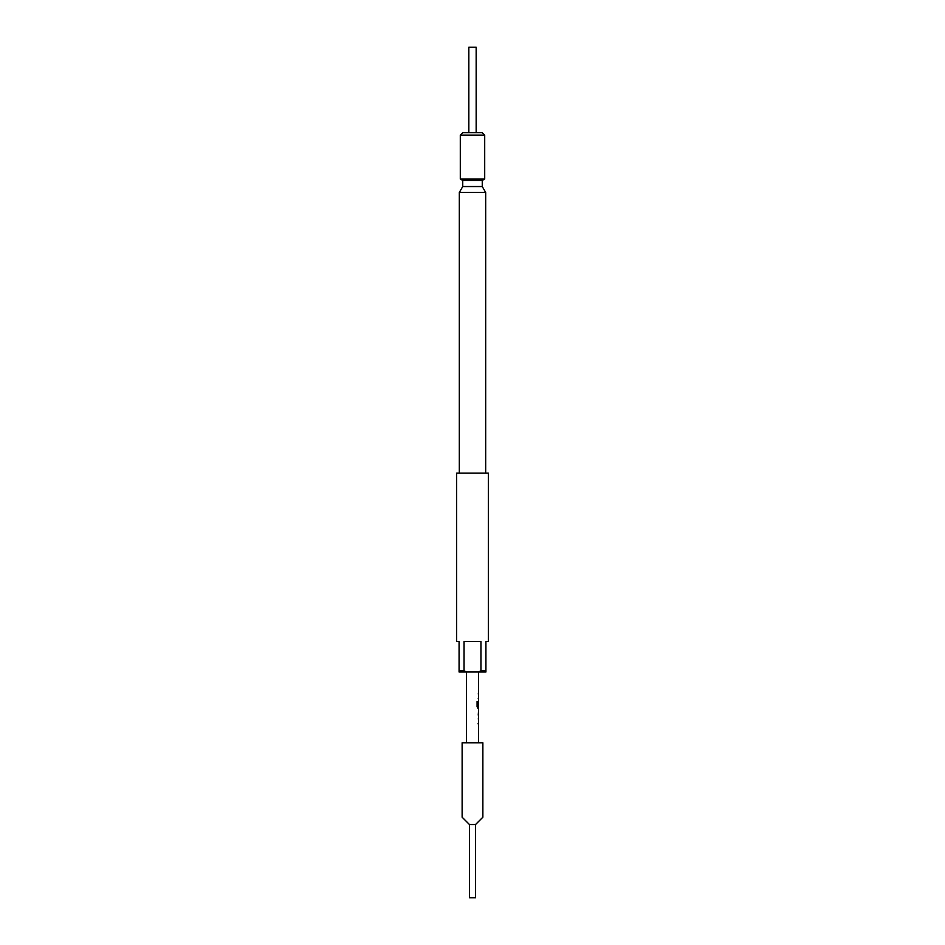 <?xml version="1.0" encoding="UTF-8"?>
<svg xmlns="http://www.w3.org/2000/svg" width="945" height="945" viewBox="0 0 945 945"><rect width="100%" height="100%" fill="white"/><g stroke="black" fill="none" stroke-linecap="round" stroke-linejoin="round"><path stroke-width="1.42" d="M488.364 641.501L485.919 641.501L485.919 672.013L478.347 672.013L480.958 670.785L480.958 641.501L464.042 641.501L464.042 670.785L466.653 672.013L459.081 672.013L459.081 641.501L456.636 641.501L456.636 473.114L488.364 473.114L488.364 641.501M459.081 670.785L464.042 670.785M480.958 670.785L485.919 670.785M482.871 817.212L475.548 824.536L475.548 897.75L469.452 897.75L469.452 824.536L462.129 817.212L462.129 742.782L482.871 742.782L482.871 817.212M485.683 473.114L485.683 192.461L459.317 192.461L459.317 473.114M459.317 192.461L462.743 186.543L482.257 186.543L485.683 192.461M460.298 179.03L484.702 179.03L484.702 135.111L460.298 135.111L460.298 179.03L462.743 180.436L482.257 180.436L484.702 179.03M460.298 135.111L462.743 132.666L482.257 132.666L484.702 135.111M482.257 186.543L482.257 180.436M462.743 186.543L462.743 180.436M478.595 742.782L478.595 708.029L477.083 706.836L477.083 701.462L477.827 701.462L477.827 706.529L478.595 706.612L478.595 672.013M466.405 742.782L466.405 672.013M478.536 692.839L478.241 694.02M478.241 698.509L478.595 699.702M478.536 701.155L478.241 702.359M478.241 706.836L478.607 708.029M478.56 710.77L478.241 715.082M478.595 717.81L478.241 719.015M478.241 723.492L478.595 724.685M478.477 701.237L478.548 702.383M478.56 694.102L478.477 692.839M469.452 824.536L475.548 824.536M466.653 672.013L478.347 672.013M476.162 132.666L476.162 47.25L468.838 47.25L468.838 132.666M477.721 701.462L477.863 706.612M478.418 708.029L477.674 708.029L478.418 708.029M478.418 702.383L478.123 706.033M478.123 723.409L478.477 724.685M478.477 691.386L478.477 690.11M478.477 699.702L478.477 698.426M478.477 708.029L478.477 706.612M478.477 716.286L478.477 715.082M478.477 710.77L478.477 709.565M478.477 719.098L478.477 717.81"/></g></svg>
